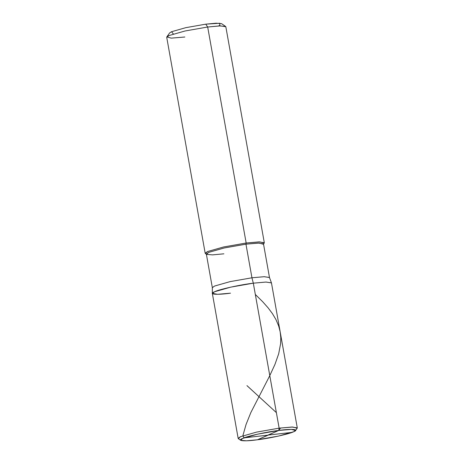 <?xml version="1.0" encoding="UTF-8"?>
<svg xmlns="http://www.w3.org/2000/svg" width="464" height="464" viewBox="0 0 464 464"><rect width="100%" height="100%" fill="white"/><g stroke="black" fill="none" stroke-linecap="round" stroke-linejoin="round"><path stroke-width="0.7" d="M268.349 435.081L257.439 439.779L278.731 430.447L279.142 428.156L253.315 283.179C240.335 284.71 219.066 289.408 214.635 291.723C207.768 294.356 216.485 295.15 230.486 293.173C216.485 295.15 207.768 294.356 214.635 291.723C219.066 289.408 240.335 284.71 253.315 283.179L266.046 282.054L271.457 282.912L297.285 427.889L291.873 427.037L279.142 428.156L292.778 427.025L297.175 428.255L295.556 430.54L291.456 429.391L278.731 430.447C291.798 428.603 299.935 429.345 293.526 431.804C289.391 433.962 269.538 438.347 257.421 439.779L278.731 430.447L279.142 428.156L253.315 283.179L230.695 287.152L214.635 291.723L212.35 293.439L238.171 438.422L240.462 436.705L256.517 432.129L279.142 428.156L256.517 432.129L240.462 436.705L238.403 438.724L240.706 440.313L242.626 438.428L257.613 434.159L278.731 430.447C266.614 431.88 246.761 436.27 242.626 438.428C236.217 440.881 244.354 441.629 257.421 439.779L278.539 436.073L293.526 431.804L295.556 430.54M257.421 439.779L246.436 440.8L240.706 440.313M223.886 253.82L212.506 254.881L206.573 254.376L208.562 252.422L224.089 248.002L245.955 244.157L224.089 248.002L208.562 252.422L206.352 254.081L212.344 287.709L214.554 286.05L230.074 281.631L251.946 277.785L253.315 283.179L230.695 287.152L214.635 291.723L212.344 293.381L212.338 287.651L214.554 286.05L230.074 281.631L251.946 277.785L245.955 244.157L246.164 243.014L207.686 27.011L185.061 30.984L169.006 35.56L166.825 36.911L169.65 32.909L171.576 31.714L185.762 27.678L205.743 24.169L207.686 27.011L220.417 25.891L225.829 26.744L264.306 242.747L258.895 241.889L246.164 243.014L259.799 241.883L264.196 243.113L263.39 244.255L259.138 243.066L245.955 244.157L258.262 243.072L263.494 243.902L269.485 277.53L264.254 276.701L251.946 277.785L253.315 283.179L265.884 282.06L271.44 282.854L269.468 277.472L264.091 276.706L251.946 277.785L245.955 244.157L246.164 243.014L207.686 27.011L219.46 25.92L225.597 26.442L221.566 23.658L216.143 23.2L205.743 24.169L185.762 27.678L171.576 31.714L173.362 33.994M206.573 254.376L205.424 253.582L207.483 251.563L223.538 246.987L246.164 243.014L223.538 246.987L207.483 251.563L205.192 253.274L166.715 37.277L169.006 35.56L185.061 30.984L207.686 27.011L205.743 24.169L219.826 23.241L219.75 25.445L218.457 25.961M212.344 293.381L217.593 294.298L230.486 293.173M166.825 36.911L171.222 38.141L184.858 37.01M267.925 435.168L244.105 437.836L242.852 435.783L246.042 424.514L250.827 412.595L269.625 375.956L274.961 364.402L278.673 353.817L280.61 343.679L280.795 337.63L280.157 331.737L278.678 326.001L275.941 319.539L272.438 313.641L268.099 307.835L262.636 301.675L255.328 294.454M268.227 435.058L292.047 432.39M276.376 412.624L246.952 385.625M267.803 435.151L278.713 430.453L280.65 427.965"/></g></svg>
